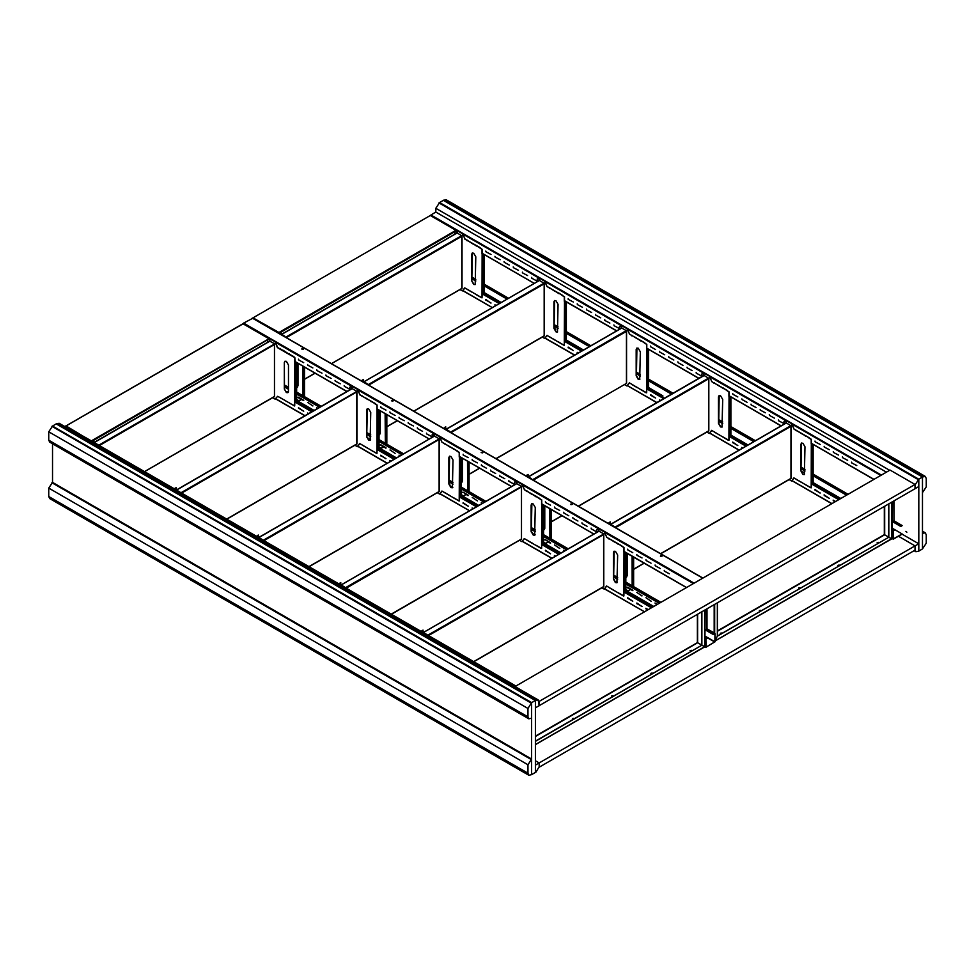 <?xml version="1.0" encoding="UTF-8"?>
<svg xmlns="http://www.w3.org/2000/svg" width="975" height="975" viewBox="0 0 975 975"><rect width="100%" height="100%" fill="white"/><g stroke="black" fill="none" stroke-linecap="round" stroke-linejoin="round"><path stroke-width="1.46" d="M886.348 472.18L435.862 212.087L430.913 214.951L881.412 475.032M430.584 215.719L430.913 214.951M851.65 462.893L856.745 465.623M842.51 457.616L847.604 460.346M833.369 452.339L838.463 455.057M824.228 447.062L829.323 449.78M815.088 441.785L820.17 444.503M811.054 439.164L805.74 435.813M801.901 433.887L796.587 430.536M778.513 420.664L783.608 423.394M769.372 415.387L774.455 418.117M760.232 410.109L765.314 412.839M751.079 404.832L756.173 407.55M741.938 399.555L747.033 402.273M732.798 394.278L737.892 396.996M728.764 391.658L723.45 388.306M719.623 386.38L714.309 383.029M696.223 373.157L701.318 375.887M687.082 367.88L692.177 370.61M677.942 362.602L683.036 365.332M668.801 357.325L673.883 360.043M659.661 352.048L664.743 354.766M650.508 346.771L655.602 349.489M646.474 344.151L641.16 340.799M637.333 338.873L632.019 335.522M613.945 325.65L619.028 328.38M604.805 320.373L609.887 323.103M595.652 315.096L600.746 317.826M586.511 309.818L591.606 312.536M577.371 304.541L582.465 307.259M568.23 299.264L573.324 301.982M564.196 296.644L558.882 293.292M555.055 291.367L549.742 288.015M531.655 278.143L536.75 280.873M522.515 272.866L527.609 275.596M513.374 267.589L518.456 270.319M504.233 262.312L509.316 265.029M495.081 257.034L500.175 259.752M485.94 251.757L491.034 254.475M481.906 249.137L476.592 245.785M472.765 243.86L467.452 240.508M851.553 462.187L851.821 462.796M842.412 456.909L842.68 457.519M833.259 451.632L833.54 452.242M824.119 446.355L824.387 446.964M814.978 441.066L815.246 441.687M778.403 419.957L778.684 420.566M769.263 414.68L769.531 415.289M760.122 409.403L760.39 410.012M750.982 404.125L751.25 404.735M741.841 398.848L742.109 399.457M732.688 393.559L732.968 394.18M696.126 372.45L696.394 373.059M686.985 367.173L687.253 367.782M677.832 361.896L678.112 362.505M668.692 356.618L668.96 357.228M659.551 351.341L659.819 351.951M650.41 346.052L650.678 346.673M613.836 324.943L614.104 325.553M604.695 319.666L604.963 320.275M595.554 314.389L595.822 314.998M586.414 309.112L586.682 309.721M577.261 303.834L577.541 304.444M568.12 298.545L568.388 299.167M531.558 277.436L531.826 278.046M522.405 272.159L522.685 272.768M513.264 266.882L513.533 267.491M504.124 261.605L504.392 262.214M494.983 256.327L495.251 256.937M485.842 251.038L486.111 251.66M454.898 234.171L454.898 231.477L456.641 230.466L462.418 233.61L457.141 230.563L457.141 232.903M455.069 234.085L455.069 231.575L457.141 230.563M479.798 247.528L482.04 249.405L482.04 253.817L482.857 253.732M482.198 293.463L482.04 297.826L482.04 293.402L484.027 292.634L484.027 254.402M482.04 297.826L464.746 287.844L462.418 290.964L460.005 289.563M462.589 233.512L464.917 238.936L462.418 233.61M464.746 239.033L479.651 247.455M475.8 256.815L475.191 284.554L473.728 284.408L471.644 280.812L471.644 254.414L472.253 253.073L473.728 253.22L475.8 256.815M479.627 247.821L482.04 249.405M482.04 293.402L482.198 249.308M464.917 287.942L462.418 290.964M464.917 238.936L467.232 240.667M470.645 242.251L476.373 245.944M475.276 284.505L473.887 284.31L471.815 280.715L472.339 253.025M476.678 245.542L476.348 246.114M467.537 240.264L467.196 240.837M472.741 292.451L467.196 289.258M470.413 291.269L467.537 289.453M481.882 297.728L476.348 294.535M479.554 296.546L476.678 294.73M918.767 479.188L915.025 484.941L915.025 488.731L918.767 486.574L918.767 479.188L439.603 202.52L443.345 200.363L922.508 477.007L925.336 476.422L446.172 199.777L443.345 200.363L922.508 477.007L922.508 548.986L918.767 551.143L918.767 543.758L902.143 534.129L893.222 539.175L893.124 531.082L891.772 530.303M892.466 528.352L902.143 533.934L893.344 538.968L893.295 530.985L894.794 529.742L893.124 531.082M835.027 501.808L833.162 500.163L835.612 501.479M824.228 494.898L829.25 498.383L824.228 494.898M815.088 489.621L820.109 493.094L815.088 489.621M811.017 487.756L805.813 484.916M801.877 482.479L796.672 479.639M742.316 448.293L741.731 447.379L742.901 447.952M732.798 442.114L737.819 445.587L732.798 442.114M728.739 440.249L723.535 437.409M719.599 434.972L714.382 432.132M660.038 400.786L659.453 399.872L660.623 400.445M650.508 394.607L655.541 398.08L650.508 394.607M646.449 392.742L641.245 389.903M637.309 387.465L632.105 384.625M577.748 353.279L577.163 352.365L578.333 352.938M568.23 347.1L573.251 350.573L568.23 347.1M564.172 345.235L558.955 342.396M555.019 339.958L549.815 337.118M495.471 305.772L494.886 304.858L496.043 305.431M485.94 299.593L490.973 303.067L485.94 299.593M481.613 297.777L476.678 294.889M472.473 292.5L467.537 289.612M813.174 482.613L840.718 498.53M892.466 528.401L894.794 529.742M501.162 302.482L483.673 292.853M566.317 340.092L573.202 344.431M583.44 349.988L573.276 344.114M646.778 388.477L646.608 392.84L646.608 388.416L648.607 387.599L662.866 396.191M648.607 387.562L662.927 395.874M748.057 444.978L730.884 435.106L748.02 445.002M833.369 500.857L833.259 500.138M833.54 500.76L835.197 501.711M824.228 495.58L824.119 494.861M829.323 498.298L824.387 495.483M815.088 490.291L814.978 489.584M820.17 493.021L815.246 490.206M810.761 487.805L793.894 477.872L791.566 480.992L789.141 479.59M801.621 482.528L796.672 479.481M741.938 448.073L741.841 447.354M732.798 442.784L732.688 442.077M737.892 445.514L732.968 442.699M728.471 440.298L711.604 430.365L709.276 433.485L706.863 432.083M719.331 435.021L714.382 431.974M659.661 400.567L659.551 399.847M650.508 395.277L650.41 394.57M655.602 398.007L650.678 395.192M646.193 392.791L629.314 382.858L626.986 385.978L624.573 384.577M637.053 387.514L632.105 384.467M577.371 353.06L577.261 352.341M568.23 347.77L568.12 347.063M573.324 350.5L568.388 347.685M563.903 345.284L547.036 335.351L544.708 338.471L542.283 337.07M554.763 340.007L549.815 336.96M495.081 305.553L494.983 304.834M485.94 300.263L485.842 299.557M491.034 302.993L486.111 300.178M554.799 328.746L555.007 329.44M471.815 278.582L475.8 280.885M484.027 285.638L507.183 298.996M554.092 326.089L558.09 328.392M566.317 333.145L589.473 346.503M636.382 373.596L640.368 375.899M648.607 380.652L671.751 394.01M718.672 421.102L722.658 423.406M730.884 428.159L754.041 441.517M800.95 468.609L804.948 470.913M813.174 475.666L846.751 495.044M892.625 521.54L900.815 526.256L902.143 525.488L893.965 520.772M471.815 278.765L475.8 281.068M484.027 285.821L507.024 299.093M554.092 326.272L558.09 328.575M566.317 333.328L589.302 346.6M636.382 373.778L640.368 376.082M648.607 380.835L671.592 394.107M718.672 421.285L722.658 423.589M730.884 428.342L753.87 441.614M800.95 468.792L804.948 471.096M813.174 475.849L846.58 495.142M894.002 500.882L894.002 520.747L892.466 521.625L900.815 526.451L902.143 525.683M461.906 235.816L457.08 232.915L281.483 334.291M461.833 288.149L461.833 236.328L286.37 337.63M279.179 333.474L281.056 331.841L281.227 334.145M279.484 332.95L281.227 331.939M279.179 333.048L285.053 336.862M279.484 333.133L284.761 336.192M296.692 387.233L297.448 387.173M296.692 397.057L303.664 400.177M296.692 387.355L297.972 385.881L297.972 363.309M301.47 399.287L298.886 400.774L296.692 399.506M298.374 397.508L303.664 400.652L301.47 399.482L298.886 400.969L296.692 399.701M285.882 391.974L286.882 391.402L288.295 392.218M304.371 367.014L304.371 396.362L303.042 397.13L302.884 366.149M303.042 366.247L303.042 397.13M252.598 318.289L243.579 323.115L694.066 583.196M303.298 349.33L303.298 348.611L301.787 348.977L303.298 349.33M660.697 555.677L662.196 556.043L660.697 556.396L660.697 555.677M482.613 452.863L482.613 452.144L481.114 452.51L482.613 452.863M392.949 401.103L392.949 400.384L391.45 400.737L392.949 401.103M571.033 503.917L572.532 504.27L571.033 504.636L571.033 503.917M269.222 338.678L243.238 323.712L243.579 323.115M664.316 571.058L669.398 573.788M655.163 565.78L660.258 568.498M646.023 560.503L651.117 563.221M636.882 555.226L641.977 557.944M627.742 549.949L632.836 552.667M623.707 547.328L618.394 543.977M614.567 542.051L609.253 538.7M591.167 528.828L596.261 531.558M582.026 523.551L587.121 526.281M572.886 518.273L577.968 520.991M563.745 512.996L568.827 515.714M554.592 507.719L559.687 510.437M545.452 502.442L550.546 505.16M541.418 499.822L536.104 496.47M532.277 494.544L526.963 491.193M508.877 481.321L513.971 484.051M499.736 476.044L504.831 478.774M490.596 470.767L495.69 473.484M481.455 465.489L486.549 468.207M472.314 460.212L477.397 462.93M463.174 454.935L468.256 457.653M459.128 452.315L453.826 448.963M449.987 447.038L444.673 443.686M426.599 433.814L431.693 436.544M417.458 428.537L422.541 431.267M408.318 423.26L413.4 425.977M399.165 417.982L404.259 420.7M390.024 412.705L395.119 415.423M380.884 407.428L385.978 410.146M376.85 404.808L371.536 401.456M367.709 399.531L362.395 396.179M344.309 386.307L349.403 389.037M335.168 381.03L340.263 383.76M326.028 375.753L331.122 378.471M316.887 370.476L321.969 373.193M307.747 365.198L312.829 367.916M298.594 359.921L303.688 362.639M294.56 357.301L289.246 353.949M285.419 352.024L280.105 348.672M303.542 349.074L301.799 349.074M660.453 556.128L662.183 556.128M482.857 452.607L481.126 452.607M393.193 400.835L391.462 400.835M570.789 504.367L572.52 504.367M664.207 570.351L664.475 570.96M655.066 565.073L655.334 565.683M645.925 559.796L646.193 560.406M636.773 554.507L637.053 555.128M627.632 549.23L627.9 549.851M591.057 528.121L591.337 528.73M581.917 522.844L582.197 523.453M572.776 517.567L573.044 518.176M563.635 512.289L563.903 512.899M554.495 507L554.763 507.622M545.354 501.723L545.622 502.344M508.779 480.614L509.048 481.223M499.639 475.337L499.907 475.946M490.498 470.06L490.766 470.669M481.345 464.783L481.626 465.392M472.205 459.493L472.473 460.115M463.064 454.216L463.332 454.837M426.489 433.107L426.77 433.717M417.349 427.83L417.617 428.439M408.208 422.553L408.476 423.162M399.067 417.276L399.336 417.885M389.927 411.986L390.195 412.608M380.774 406.709L381.054 407.331M344.212 385.6L344.48 386.21M335.071 380.323L335.339 380.933M325.918 375.046L326.198 375.655M316.778 369.769L317.046 370.378M307.637 364.479L307.905 365.101M298.496 359.202L298.764 359.824M705.291 629.692L713.468 634.42L715.041 633.628L715.138 641.721L705.876 647.327L705.778 639.247L704.754 638.649M657.04 604.573L655.102 603.001M651.154 601.161L645.962 597.724M642.013 595.883L636.821 592.447M632.872 590.606L630.91 589.107M630.74 589.4L632.763 590.57M614.591 580.04L613.726 579.759M613.677 579.54L614.482 580.003M564.33 551.046L563.672 550.217M559.723 548.377L554.531 544.94M550.582 543.099L548.62 541.6M548.462 541.893L550.485 543.063M532.301 532.533L531.436 532.253M531.387 532.033L532.192 532.496M482.04 503.539L481.394 502.71M477.445 500.87L472.253 497.433M468.305 495.592L466.342 494.093M466.172 494.386L468.195 495.556M450.011 485.026L449.158 484.746M449.109 484.526L449.914 484.989M399.762 456.032L399.104 455.203M395.155 453.363L389.963 449.926M386.015 448.086L384.053 446.587M383.894 446.879L385.917 448.049M367.733 437.519L366.868 437.239M366.819 437.019L367.624 437.482M317.472 408.525L316.826 407.696M312.878 405.856L307.673 402.419M301.604 399.372L303.627 400.542M705.12 636.127L714.967 641.818L714.967 633.945M714.967 641.818L705.997 647.132L705.949 639.149L707.448 637.906L705.778 639.247M647.68 609.972L645.816 608.327L648.265 609.643M636.882 603.062L641.903 606.535L636.882 603.062M627.742 597.785L632.763 601.258L627.742 597.785M623.683 595.92L618.467 593.08M614.53 590.643L609.326 587.791M554.982 556.445L554.397 555.543L555.555 556.116M545.452 550.278L550.485 553.751L545.452 550.278M541.393 548.413L536.189 545.573M532.253 543.136L527.048 540.284M472.692 508.938L472.107 508.036L473.277 508.609M463.174 502.771L468.195 506.244L463.174 502.771M459.103 500.906L453.899 498.067M449.962 495.629L444.758 492.777M390.402 461.431L389.817 460.529L390.987 461.102M380.884 455.264L385.905 458.737L380.884 455.264M376.825 453.399L371.621 450.56M367.685 448.122L362.468 445.27M308.124 413.924L307.539 413.022L308.709 413.595M298.594 407.757L303.627 411.231L298.594 407.757M294.535 405.893L289.331 403.053M285.395 400.615L280.191 397.763M625.828 590.777L653.384 606.682M705.12 636.553L707.448 637.906M313.816 410.646L296.327 401.005M378.97 448.256L385.856 452.595M396.106 458.153L385.929 452.278M459.432 496.641L459.262 500.992L459.262 496.58L461.26 495.763L475.52 504.355M478.384 505.659L475.593 504.038M543.538 543.27L560.674 553.166M646.023 609.022L645.925 608.303M646.193 608.924L647.851 609.875M636.882 603.732L636.773 603.025M641.977 606.462L637.053 603.647M627.742 598.455L627.632 597.748M632.836 601.185L627.9 598.357M623.415 595.957L606.548 586.036L604.22 589.144L601.794 587.754M614.274 590.679L609.326 587.633M554.592 556.225L554.495 555.518M545.452 550.948L545.354 550.241M550.546 553.678L545.622 550.851M541.125 548.45L524.258 538.529L521.93 541.637L519.517 540.247M531.984 543.173L527.048 540.126M472.314 508.718L472.205 508.012M463.174 503.441L463.064 502.734M468.256 506.171L463.332 503.344M458.847 500.943L441.98 491.022L439.652 494.13L437.227 492.741M449.865 495.58L444.758 492.619M390.024 461.212L389.927 460.505M380.884 455.934L380.774 455.227M385.978 458.664L381.054 455.837M376.557 453.436L359.69 443.515L357.362 446.623L354.949 445.234M367.417 448.159L362.468 445.112M307.747 413.705L307.637 412.998M298.594 408.428L298.496 407.721M303.688 411.158L298.764 408.33M294.279 405.929L292.11 404.491L294.694 405.978L294.694 401.566L296.692 400.798L296.692 362.566M285.139 400.652L289.331 402.894M656.87 604.671L655.005 603.025L657.455 604.342M646.072 597.76L651.093 601.234L646.072 597.76M636.919 592.483L641.952 595.957L636.919 592.483M627.522 587.535L632.604 590.655M613.616 579.028L614.311 580.101M564.159 551.143L563.574 550.241L564.744 550.814M554.641 544.976L559.662 548.45L554.641 544.976M550.522 542.697L545.293 539.675L550.314 543.148M531.326 531.521L532.033 532.594M481.882 503.636L481.284 502.734L482.454 503.307M472.351 497.469L477.384 500.943L472.351 497.469M468.232 495.19L463.003 492.168L468.024 495.641M449.036 484.014L449.743 485.087M399.592 456.129L399.007 455.227L400.177 455.8M390.073 449.962L395.094 453.436L390.073 449.962M380.664 445.014L385.747 448.134M366.758 436.508L367.465 437.58M317.302 408.622L316.717 407.721L317.887 408.293M307.783 402.456L312.804 405.929L307.783 402.456M284.468 386.746L288.454 389.049M296.692 393.79L319.837 407.16M366.758 434.253L370.744 436.556M378.97 441.297L402.127 454.667M449.036 481.76L453.034 484.063M461.26 488.804L484.417 502.174M531.326 529.267L535.312 531.57M543.538 536.311L566.694 549.681M613.604 576.773L617.602 579.077M625.828 583.818L659.405 603.208M284.468 386.929L288.454 389.232M296.692 393.985L319.678 407.258M366.758 434.436L370.744 436.739M378.97 441.492L401.956 454.764M449.036 481.942L453.034 484.246M461.26 488.999L484.246 502.271M531.326 529.449L535.312 531.753M543.538 536.506L566.536 549.778M613.604 576.956L617.602 579.26M625.828 584.013L659.234 603.306M706.985 608.851L706.985 628.899L705.12 629.789L713.468 634.615L714.797 633.848M456.556 230.514L430.353 215.499L253.025 317.874L278.935 332.536L278.935 333.304L252.927 318.289M537.188 281.678L537.188 278.984L538.931 277.973L544.708 281.117L539.431 278.07L539.431 280.41M537.347 281.592L537.347 279.082L539.431 278.07M562.075 295.035L564.318 296.912L564.318 301.324L565.134 301.238M564.488 340.97L564.318 345.333L564.318 340.909L566.317 340.141L566.317 301.909M564.318 345.333L558.955 342.237M544.867 281.019L547.036 286.54L544.708 281.117M547.036 286.54L561.941 294.962M558.09 304.322L557.481 332.061L556.006 331.914L553.934 328.319L553.934 301.921L554.543 300.58L556.006 300.727L558.09 304.322M561.917 295.327L564.318 296.912M564.318 340.909L564.488 296.814M547.194 335.449L544.708 338.471M547.194 286.443L549.51 288.173M552.935 289.758L558.663 293.451M557.566 332.012L556.177 331.817L554.092 328.222L554.629 300.532M558.955 293.048L558.626 293.621M549.815 287.771L549.486 288.344M552.703 338.776L549.486 336.765M561.844 344.053L558.626 342.042M619.466 329.184L619.466 326.491L621.209 325.479L626.986 328.624L621.709 325.577L621.709 327.917M619.637 329.099L619.637 326.588L621.709 325.577M644.365 342.542L646.608 344.419L646.608 348.831L647.424 348.745M646.608 392.84L641.245 389.744M627.157 328.526L629.484 333.95L626.986 328.624M629.314 334.047L644.231 342.469M640.368 351.829L639.758 379.567L638.296 379.421L636.212 375.826L636.212 349.428L636.821 348.087L638.296 348.233L640.368 351.829M644.195 342.834L646.608 344.419M646.608 388.416L646.778 344.321M629.484 382.956L626.986 385.978M629.484 333.95L631.8 335.68M635.225 337.265L640.941 340.957M639.844 379.519L638.467 379.324L636.382 375.728L636.907 348.038M641.245 340.555L640.916 341.128M632.105 335.278L631.776 335.851M634.981 386.283L631.776 384.272M644.122 391.56L640.916 389.549M648.607 387.648L648.607 349.416M701.756 376.691L701.756 373.998L703.499 372.986L709.276 376.131L703.999 373.084L703.999 375.424M701.915 376.606L701.915 374.095L703.999 373.084M726.643 390.049L728.886 391.926L728.886 396.337L729.714 396.252M729.056 435.983L728.886 440.347L728.886 435.923L730.884 435.155L730.884 396.923M728.886 440.347L723.535 437.251M709.447 376.033L711.774 381.457L709.276 376.131M711.604 381.554L726.509 389.976M722.658 399.336L722.048 427.074L720.586 426.928L718.502 423.333L718.502 396.935L719.111 395.594L720.586 395.74L722.658 399.336M726.485 390.341L728.886 391.926M728.886 435.923L729.056 391.828M711.774 430.462L709.276 433.485M711.774 381.457L714.09 383.187M717.503 384.772L723.231 388.464M722.134 427.026L720.744 426.831L718.672 423.235L719.197 395.545M723.535 388.062L723.194 388.635M714.382 382.785L714.053 383.358M717.271 433.79L714.053 431.779M726.412 439.067L723.194 437.056M784.034 424.198L784.034 421.505L785.789 420.493L791.566 423.638L786.289 420.591L786.289 422.931M784.205 424.113L784.205 421.602L786.289 420.591M808.933 437.556L811.176 439.433L811.176 443.844L811.992 443.759M811.346 483.49L811.176 487.853L811.176 483.429L813.174 482.662L813.174 444.429M811.176 487.853L805.813 484.758M791.724 423.54L794.052 428.963L791.566 423.638M793.894 429.061L808.799 437.482M804.948 446.842L804.338 474.581L802.864 474.435L800.792 470.84L800.792 444.442L801.401 443.101L802.864 443.247L804.948 446.842M808.763 437.848L811.176 439.433M811.176 483.429L811.346 439.335M794.052 477.969L791.566 480.992M794.052 428.963L796.368 430.694M799.793 432.278L805.508 435.971M804.412 474.533L803.034 474.337L800.95 470.742L801.487 443.052M805.813 435.569L805.484 436.142M796.672 430.292L796.343 430.865M799.549 481.297L796.343 479.286M808.702 486.574L805.484 484.563M544.184 283.323L539.358 280.422L363.773 381.798M544.123 335.656L544.123 283.835L368.66 385.137M626.474 330.83L621.648 327.929L446.05 429.305M626.413 383.163L626.413 331.342L450.938 432.644M708.752 378.337L703.926 375.436L528.34 476.812M708.691 430.67L708.691 378.848L533.227 480.151M791.042 425.843L786.216 422.943L610.63 524.318M790.981 478.177L790.981 426.355L615.518 527.658M363.517 381.652L363.517 379.446L361.603 380.737L367.051 383.699L361.762 380.64M363.517 379.446L361.762 380.457M386.661 444.052L385.332 444.637L385.332 413.753M367.343 384.369L367.051 383.699M379.738 434.679L378.97 434.74M385.954 447.683L380.798 444.71M378.97 434.862L380.262 433.388L380.262 410.816M386.661 443.491L386.661 414.521M385.162 413.656L385.332 444.637M378.97 447.013L381.176 448.281L383.918 446.513M383.748 446.794L378.97 444.563M383.748 446.989L381.176 448.281M378.97 447.208L381.176 448.476M370.573 439.725L369.159 438.908L368.172 439.481M445.794 429.158L445.636 426.855L443.881 428.244L449.329 431.206L444.052 428.147M445.794 426.952L444.052 427.964M468.951 491.558L467.61 492.143L467.61 461.26M449.621 431.876L449.329 431.206M462.016 482.186L461.26 482.247M461.26 482.369L462.54 480.894L462.54 458.323M468.951 490.998L468.951 462.028M467.452 461.163L467.61 492.143M462.918 492.509L461.26 492.07M461.26 494.52L463.454 495.982L466.038 494.496M466.038 494.301L463.454 495.788M461.26 494.715L463.454 495.982M452.863 487.232L451.449 486.415L450.462 486.988M528.084 476.665L528.084 474.459L526.171 475.751L531.619 478.713L526.342 475.654M528.084 474.459L526.342 475.471M551.228 539.065L549.9 539.65L549.9 508.767M531.911 479.383L531.619 478.713M544.306 529.693L543.538 529.754M543.538 529.876L544.83 528.401L544.83 505.83M551.228 538.505L551.228 509.535M549.729 508.67L549.9 539.65M545.208 540.016L543.538 539.577M543.538 542.027L545.744 543.489L548.316 542.003M548.316 541.808L545.744 543.294M543.538 542.222L545.744 543.489M535.153 534.739L533.739 533.922L532.74 534.495M610.362 524.172L610.204 521.869L608.461 523.258L613.897 526.22L608.619 523.161M610.362 521.966L608.619 522.978M633.518 586.572L632.19 587.157L632.19 556.274M614.189 526.89L613.897 526.22M626.584 577.2L625.828 577.261M632.799 590.204L627.656 587.23M625.828 577.383L627.12 575.908L627.12 553.337M633.518 586.012L633.518 557.042M632.019 556.177L632.19 587.157M625.828 589.534L628.034 590.801L630.776 589.034M630.606 589.314L625.828 587.084M630.606 589.509L628.034 590.801M625.828 589.729L628.034 590.996M617.431 582.246L616.017 581.429L615.03 582.002M798.683 588.083L800.109 588.083M877.122 542.795L878.548 542.795M759.452 610.728L760.89 610.728M720.233 633.372L721.671 633.372M837.903 565.439L839.329 565.439M891.638 538.858L888.847 537.237L891.698 538.98L715.138 640.758L891.638 538.724M891.638 502.247L891.491 538.614M715.138 640.185L717.417 636.224L888.847 537.249L888.847 503.856M717.417 636.029L888.847 537.237L884.483 534.69M839.134 565.037L837.878 565.342L839.134 565.037M721.476 632.97L720.22 633.275L721.476 632.97M760.695 610.326L759.44 610.63L760.695 610.326M878.353 542.393L877.098 542.697L878.353 542.393M799.914 587.681L798.659 587.986L799.914 587.681M715.138 640.039L717.417 636.212L717.417 602.818M888.676 537.152L888.676 503.953M892.296 501.857L891.772 529.864M892.466 501.759L892.296 530.168M704.754 638.223L704.949 610.021M704.949 638.332L705.12 609.923M706.985 628.899L714.309 632.933L714.309 604.622M714.139 633.031L714.139 604.719M432.12 437.348L432.12 434.655L433.875 433.643L439.652 436.788L434.375 433.741L434.375 436.069M432.291 437.251L432.291 434.753L434.375 433.741M457.019 450.706L459.262 452.583L459.262 456.995L460.078 456.909M459.262 500.992L453.899 497.908M439.81 436.69L441.98 442.211L439.652 436.788M441.98 442.211L456.885 450.633M453.034 459.993L452.424 487.732L450.95 487.585L448.878 483.99L448.878 457.592L449.487 456.251L450.95 456.398L453.034 459.993M456.848 450.998L459.262 452.583M459.262 496.58L459.432 452.485M442.138 491.107L439.652 494.13M442.138 442.114L444.454 443.832M447.878 445.429L453.594 449.122M452.497 487.683L451.12 487.488L449.036 483.893L449.572 456.202M453.899 448.719L453.57 449.292M444.758 443.442L444.429 444.015M447.635 494.447L444.429 492.436M456.788 499.724L453.57 497.713M461.26 495.812L461.26 457.58M349.842 389.842L349.842 387.148L351.585 386.137L357.362 389.281L352.085 386.234L352.085 388.562M350.001 389.744L350.001 387.246L352.085 386.234M374.729 403.199L376.972 405.076L376.972 409.488L377.8 409.403M377.142 449.134L376.972 453.485L376.972 449.073L378.97 448.305L378.97 410.073M376.972 453.485L371.621 450.401M357.533 389.183L359.86 394.607L357.362 389.281M359.69 394.704L374.595 403.126M370.744 412.486L370.134 440.225L368.66 440.078L366.588 436.483L366.588 410.085L367.197 408.744L368.66 408.891L370.744 412.486M374.571 403.492L376.972 405.076M376.972 449.073L377.142 404.978M359.86 443.601L357.362 446.623M359.86 394.607L362.176 396.325M365.588 397.922L371.317 401.615M370.22 440.176L368.83 439.981L366.758 436.386L367.283 408.696M371.621 401.212L371.28 401.785M362.468 395.935L362.139 396.508M365.357 446.94L362.139 444.929M374.497 452.217L371.28 450.206M279.886 348.818L277.57 347.49L275.243 341.677L269.965 338.63L267.552 339.641L267.552 342.335M269.466 341.238L269.466 338.727L267.723 339.739L267.723 342.237M269.466 338.727L275.072 341.774L277.4 347.587L279.862 349.001L280.191 348.428M295.34 361.798L294.864 357.472L294.694 361.981L295.51 361.896M294.694 357.569L279.862 349.001M275.072 399.116L277.57 396.289L275.072 399.116L272.659 397.727M277.4 396.386L280.191 397.605M284.298 388.976L286.382 392.572L287.844 392.718L288.454 391.377L288.454 364.979L286.382 361.384L284.907 361.237L284.298 362.578L284.298 388.976L286.553 392.474L287.93 392.669M294.864 401.627L294.694 405.978M294.864 357.472L292.317 355.619M289.027 354.108L283.164 350.33M284.468 388.879L284.298 362.578M284.993 361.189L284.468 362.481M294.864 361.883L294.694 401.566M289.331 353.706L289.002 354.278M283.067 399.433L279.862 397.422M292.207 404.71L289.002 402.699M514.41 484.855L514.41 482.162L516.153 481.15L521.93 484.295L516.653 481.248L516.653 483.576M514.581 484.758L514.581 482.259L516.653 481.248M539.309 498.213L541.552 500.09L541.552 504.502L542.368 504.416M541.71 544.148L541.552 548.498L541.552 544.087L543.538 543.319L543.538 505.087M541.552 548.498L536.189 545.415M522.1 484.197L524.428 489.621L521.93 484.295M524.258 489.718L539.163 498.14M535.312 507.5L534.702 535.238L533.24 535.092L531.156 531.497L531.156 505.099L531.765 503.758L533.24 503.904L535.312 507.5M539.138 498.505L541.552 500.09M541.552 544.087L541.71 499.992M524.428 538.614L521.93 541.637M524.428 489.621L526.744 491.339M530.156 492.936L535.884 496.628M534.788 535.19L533.398 534.995L531.326 531.399L531.85 503.709M536.189 496.226L535.86 496.799M527.048 490.949L526.707 491.522M529.925 541.954L526.707 539.943M539.065 547.231L535.86 545.22M596.7 532.362L596.7 529.669L598.443 528.657L604.22 531.802L598.942 528.755L598.942 531.082M596.858 532.265L596.858 529.766L598.942 528.755M621.587 545.72L623.829 547.597L623.829 552.008L624.646 551.923M624 591.654L623.829 596.005L623.829 591.593L625.828 590.826L625.828 552.593M623.829 596.005L618.467 592.922M604.378 531.704L606.706 537.128L604.22 531.802M606.548 537.225L621.453 545.647M617.602 555.007L616.992 582.745L615.518 582.599L613.446 579.004L613.446 552.606L614.055 551.265L615.518 551.411L617.602 555.007M621.428 546.012L623.829 547.597M623.829 591.593L624 547.499M606.706 586.121L604.22 589.144M606.706 537.128L609.022 538.846M612.446 540.442L618.174 544.135M617.065 582.697L615.688 582.502L613.604 578.906L614.14 551.216M618.467 543.733L618.138 544.306M609.326 538.456L608.997 539.029M612.215 589.461L608.997 587.45M621.355 594.738L618.138 592.727M613.092 696.053L611.666 696.053M652.324 673.408L650.886 673.408M691.543 650.764L690.105 650.764M573.873 718.697L572.447 718.697M704.62 610.216L704.632 646.827L535.397 744.534L704.62 646.632M704.486 646.583L701.842 645.218L701.842 611.825M704.62 646.827L697.466 642.659M535.397 741.122L701.842 645.218L535.397 741.317M573.678 718.295L572.423 718.599L573.678 718.295M691.348 650.362L690.093 650.666L691.348 650.362M652.117 673.006L650.873 673.311L652.117 673.006M612.897 695.65L611.642 695.955L612.897 695.65M701.671 645.121L701.671 611.922M64.545 426.465L65.252 426.063L515.738 686.156M243.238 323.883L269.1 338.752M243.092 323.773L66.081 425.965L91.65 441.309M269.063 338.715L91.601 440.7M258.448 537.322L258.29 535.019L256.547 536.408L261.983 539.358L256.705 536.311M258.448 535.117L256.705 536.128M176.17 489.816L176.17 487.61L174.257 488.902L179.705 491.851L174.428 488.804M176.17 487.61L174.428 488.621M91.833 441.419L93.722 440.005L93.88 442.309M92.137 441.114L93.88 440.103M91.833 441.2L97.585 444.734M92.137 441.297L97.415 444.344M340.738 584.829L340.738 582.623L338.825 583.915L344.273 586.865L338.995 583.818M340.738 582.623L338.995 583.635M423.028 632.336L423.028 630.13L421.115 631.422L426.55 634.372L421.273 631.325M423.028 630.13L421.273 631.142M274.56 343.98L98.694 445.222M94.136 442.455L269.734 341.079L274.499 343.724M274.499 396.313L274.499 344.492L99.365 445.599M356.838 391.487L180.984 492.728M176.426 489.962L352.012 388.586L356.777 391.231M356.777 443.82L356.777 391.999L181.642 493.106M439.128 438.994L263.262 540.235M258.716 537.469L434.302 436.093L439.067 438.738M439.067 491.327L439.067 439.506L263.933 540.613M521.418 486.501L345.552 587.742M340.994 584.976L516.579 483.6L521.345 486.245M521.345 538.834L521.345 487.013L346.222 588.12M603.696 534.008L427.842 635.249M423.284 632.483L598.869 531.107L603.635 533.752M603.635 586.341L603.635 534.519L428.5 635.627M52.492 482.406L531.655 759.05L527.914 764.802L527.914 773.199L528.828 775.223L49.664 498.578L48.75 496.555L48.75 488.158L52.492 482.406L52.492 443.82M528.828 718.831L531.655 718.258L531.655 702.658L535.397 700.501L56.233 423.857L52.492 426.014L531.655 702.658L527.914 708.423L527.914 716.82L528.828 718.831L49.664 442.187L48.75 440.176L48.75 431.779L52.492 426.014L531.655 702.658L531.655 774.638L536.018 772.127L539.138 766.728L539.138 762.938L915.025 545.89L898.402 536.287M535.397 700.501L535.397 772.48L535.397 765.095L539.138 762.938L535.397 760.768L539.138 762.913L539.138 767.227L915.025 550.205L915.025 545.89M528.828 775.223L531.655 774.638L531.655 759.05M539.102 701.415L539.138 705.754L538.224 699.94L535.397 700.525L535.397 707.911L915.025 488.731L915.025 484.417L890.09 470.023L515.032 686.558M56.245 423.869L59.061 423.308L538.224 699.94M925.336 476.422L926.25 478.445L926.25 486.842L922.508 492.594L922.508 477.007L918.767 479.164L918.767 551.143L915.939 551.716L915.025 549.705L915.025 545.915L918.767 543.758M439.603 202.52L918.767 479.164M906.823 532.253L905.933 531.314L906.823 532.253M803.656 472.68L802.766 471.754L803.656 472.68M555.762 329.562L554.872 328.624L555.762 329.562M926.25 534.824L926.25 543.221L922.508 548.986L922.508 533.386L925.336 532.813L926.25 534.824M439.603 202.544L435.862 208.297L889.639 470.279M435.862 212.087L435.862 208.297M539.138 701.439L915.025 484.417M462.857 234.158L538.846 278.021M545.147 281.665L621.136 325.528M627.437 329.172L703.414 373.035M709.715 376.679L785.704 420.542M792.005 424.186L880.742 475.422M873.929 479.359L811.346 443.223L873.929 479.359M781.219 425.831L729.056 395.716L781.219 425.831M698.941 378.324L646.778 348.209L698.941 378.324M616.651 330.817L564.488 300.702L616.651 330.817M534.361 283.311L482.198 253.195L534.361 283.311M456.812 230.563L456.812 233.074M482.698 253.817L482.698 293.402M462.857 290.538L492.351 307.564L462.857 290.538M545.147 338.045L574.641 355.071L545.147 338.045M627.437 385.552L656.918 402.577L627.437 385.552M709.715 433.058L739.208 450.084L709.715 433.058M792.005 480.565L831.907 503.612L792.005 480.565M891.772 538.176L893.124 538.956L891.772 538.176M838.732 499.675L811.346 483.868M746.021 446.148L729.056 436.361M663.731 398.641L646.778 388.854M581.453 351.134L564.488 341.347M499.163 303.627L482.198 293.841M893.466 530.51L892.466 529.937M839.39 499.298L811.882 483.405L811.846 443.844M746.692 445.77L729.592 435.898M664.402 398.263L647.315 388.391M582.112 350.756L565.025 340.884L564.988 301.324M499.834 303.249L482.747 293.377M484.027 292.549L501.199 302.457M566.317 340.056L583.489 349.964M813.174 482.576L840.767 498.505M848.079 494.276L813.174 474.13M804.948 469.377L800.95 467.074M755.369 440.749L730.884 426.623M722.658 421.87L718.672 419.567M673.091 393.242L648.607 379.117M640.368 374.363L636.382 372.06M590.801 345.735L566.317 331.61M558.09 326.857L554.092 324.553M508.511 298.228L484.027 284.103M475.8 279.35L471.815 277.046M296.692 383.699L297.972 382.956L296.692 383.699M304.517 379.178L314.986 373.133L304.517 379.178M331.427 363.638L461.857 288.344L331.427 363.638M285.712 337.24L461.833 235.56M281.617 334.376L457.312 232.94M298.521 397.203L301.628 399.007M252.257 318.094L702.756 578.187M275.523 342.322L351.5 386.185M357.801 389.829L433.79 433.692M440.091 437.336L516.067 481.199M522.368 484.843L598.357 528.706M604.658 532.35L693.396 583.586M686.583 587.511L624 551.387L686.583 587.511M593.872 533.995L541.71 503.88L593.872 533.995M511.595 486.488L459.432 456.373L511.595 486.488M429.305 438.982L377.142 408.866L429.305 438.982M347.027 391.475L294.864 361.359L347.027 391.475M275.523 398.702L305.004 415.728L275.523 398.702M357.801 446.209L387.294 463.235L357.801 446.209M440.091 493.716L469.572 510.742L440.091 493.716M522.368 541.222L551.862 558.248L522.368 541.222M604.658 588.729L644.572 611.776L604.658 588.729M704.754 646.523L705.778 647.12L704.754 646.523M651.385 607.839L624 592.032M558.675 554.312L541.71 544.525M476.397 506.805L459.432 497.018M394.107 459.298L377.142 449.512M311.817 411.791L294.864 402.005M706.119 638.674L705.12 638.089M652.043 607.449L624.536 591.569M559.345 553.934L542.258 544.062M477.055 506.427L459.968 496.555L459.932 456.995M394.778 458.92L377.678 449.048M312.487 411.413L295.401 401.542M296.692 400.701L313.852 410.621M378.97 448.207L396.143 458.128M461.26 495.714L478.433 505.635M543.538 543.221L560.71 553.142M625.828 590.728L653.421 606.657M705.12 636.517L714.797 642.098M296.692 400.323L314.194 410.426M378.97 447.83L396.472 457.933M461.26 495.337L478.762 505.44M543.538 542.843L561.039 552.947M625.828 590.35L653.75 606.474M714.797 633.652L706.619 628.924M660.733 602.44L633.226 586.56M632.019 585.865L625.828 582.282M617.602 577.541L613.604 575.238M568.023 548.913L550.936 539.053M549.729 538.358L543.538 534.775M535.312 530.034L531.326 527.731M485.745 501.406L468.658 491.546M467.452 490.852L461.26 487.268M453.034 482.528L449.036 480.224M403.455 453.899L386.368 444.039M385.162 443.345L378.97 439.762M370.744 435.021L366.758 432.717M321.177 406.392L304.09 396.533M302.884 395.838L296.692 392.255M288.454 387.514L284.468 385.21M430.426 215.609L455.934 230.356L278.935 332.536M454.898 231.721L281.227 331.987M539.09 278.07L539.09 280.581M621.38 325.577L621.38 328.087M647.266 348.831L647.266 388.416M703.67 373.084L703.67 375.594M729.556 396.337L729.556 435.923M785.947 420.591L785.947 423.101M378.97 431.206L380.262 430.462L378.97 431.206M386.795 426.684L397.264 420.639L386.795 426.684M544.111 335.863L413.705 411.145L544.148 335.888M367.989 384.747L544.123 283.067M363.907 381.883L539.589 280.447M461.26 478.713L462.54 477.969L461.26 478.713M469.085 474.191L479.554 468.146L469.085 474.191M626.389 383.37L495.995 458.652L626.438 383.394M450.279 432.254L626.413 330.574M446.197 429.39L621.879 327.953M543.538 526.22L544.83 525.476L543.538 526.22M551.362 521.698L561.832 515.653L551.362 521.698M578.273 506.159L708.715 430.865L578.273 506.159M532.569 479.761L708.691 378.081M528.474 476.897L704.169 375.46M625.828 573.727L627.12 572.983L625.828 573.727M633.652 569.205L644.122 563.16L633.652 569.205M790.969 478.384L660.562 553.666L791.005 478.408M614.847 527.268L790.981 425.587M610.764 524.404L786.447 422.967M466.208 494.02L463.088 492.217M548.486 541.527L545.378 539.723M717.417 631.373L884.654 534.824L884.654 506.269M717.417 630.996L884.313 534.641L884.313 506.464M714.638 604.427L714.638 633.397M706.656 609.034L706.656 628.899M434.033 433.741L434.033 436.252M351.756 386.234L351.756 388.745M377.642 409.488L377.642 449.073M269.795 341.055L269.795 338.727M295.352 401.566L295.352 361.981M516.323 481.248L516.323 483.758M542.21 504.502L542.21 544.087M598.601 528.755L598.601 531.265M624.5 552.008L624.5 591.593M697.637 614.25L697.637 642.793L535.397 736.466M697.357 642.622L535.397 736.088M697.308 642.61L697.308 614.433M93.88 440.152L267.552 339.885M274.511 396.508L144.41 471.607L274.475 396.52M269.965 341.104L94.282 442.54M356.777 444.015L226.7 519.114L356.801 444.015M352.255 388.611L176.56 490.047M439.067 491.522L308.978 566.621L439.091 491.558M434.533 436.117L258.85 537.554M521.345 539.029L391.268 614.128L521.332 539.041M516.823 483.624L341.128 585.061M603.635 586.536L473.558 661.635L603.659 586.572M599.101 531.131L423.418 632.568M527.914 708.423L48.75 431.779M48.75 440.176L527.914 716.82M531.034 703.024L51.87 426.38M527.914 764.802L48.75 488.158M48.75 496.555L527.914 773.199M531.034 759.403L51.87 482.759M56.855 423.516L536.018 700.16M923.13 476.641L443.966 199.997M923.13 533.033L922.508 532.667M438.982 202.897L918.145 479.542M873.795 479.432L811.346 443.381M781.085 425.904L729.056 395.874M698.795 378.398L646.778 348.367M616.517 330.891L564.488 300.861M534.227 283.384L482.198 253.354M462.772 290.647L492.217 307.649M545.049 338.154L574.494 355.156M627.339 385.661L656.784 402.663M709.629 433.168L739.062 450.17M791.907 480.675L831.773 503.685M891.772 538.334L893.222 539.175M461.906 288.466L331.561 363.724M315.12 373.206L304.517 379.336M297.972 383.114L296.692 383.857M461.979 236.035L461.979 288.247M304.517 367.087L304.517 396.167M252.501 318.069L702.89 578.102M686.449 587.596L624 551.545M593.738 534.068L541.71 504.038M511.448 486.562L459.432 456.532M429.171 439.055L377.142 409.025M346.881 391.548L294.864 361.518M275.425 398.812L304.87 415.813M357.715 446.318L387.148 463.32M439.993 493.825L469.438 510.827M522.283 541.332L551.728 558.334M604.561 588.839L644.426 611.849M704.754 610.131L704.718 646.657L705.876 647.327M715.041 633.628L706.79 628.863M660.867 602.355L633.36 586.475M632.019 585.707L625.828 582.124M617.602 577.383L613.604 575.079M568.169 548.84L551.082 538.968M549.729 538.2L543.538 534.617M535.312 529.876L531.326 527.572M485.879 501.333L468.792 491.461M467.452 490.693L461.26 487.11M453.034 482.369L449.036 480.066M403.589 453.826L386.502 443.954M385.162 443.186L378.97 439.603M370.744 434.862L366.758 432.559M321.311 406.319L304.224 396.447M302.884 395.679L296.692 392.096M288.454 387.355L284.468 385.052M253.025 317.874L430.353 215.499M430.572 215.548L456.251 230.38M544.196 335.973L413.851 411.231M397.398 420.712L386.795 426.843M380.262 430.621L378.97 431.364M544.257 283.542L544.257 335.753M626.474 383.48L496.129 458.737M479.688 468.219L469.085 474.35M462.54 478.128L461.26 478.871M626.547 331.049L626.547 383.26M708.764 430.987L578.419 506.244M561.978 515.726L551.362 521.857M544.83 525.635L543.538 526.378M708.837 378.556L708.837 430.767M791.054 478.493L660.697 553.751M644.256 563.233L633.652 569.363M627.12 573.142L625.828 573.885M791.115 426.063L791.115 478.274M386.795 443.674L386.795 414.594M469.085 491.181L469.085 462.101M551.362 538.688L551.362 509.608M633.652 586.194L633.652 557.115M715.138 640.916L891.698 538.98M891.772 538.675L891.772 502.162M535.397 744.693L704.693 646.949M65.483 426.038L91.833 441.248M97.488 444.515L174.123 488.755M179.778 492.022L256.401 536.262M262.056 539.528L338.703 583.781M344.346 587.035L420.981 631.288M426.636 634.542L515.872 686.071M65.678 426.038L243.007 323.663M243.226 323.712L268.905 338.532M274.56 396.63L144.544 471.693M274.633 344.199L274.633 396.411M356.85 444.137L226.834 519.2M356.923 391.706L356.923 443.918M439.14 491.644L309.124 566.707M439.201 439.213L439.201 491.424M521.418 539.151L391.402 614.213M521.491 486.72L521.491 538.931M603.708 586.658L473.692 661.72M603.769 534.227L603.769 586.438M925.336 532.813L922.508 531.18M915.939 551.716L914.172 550.704"/></g></svg>
